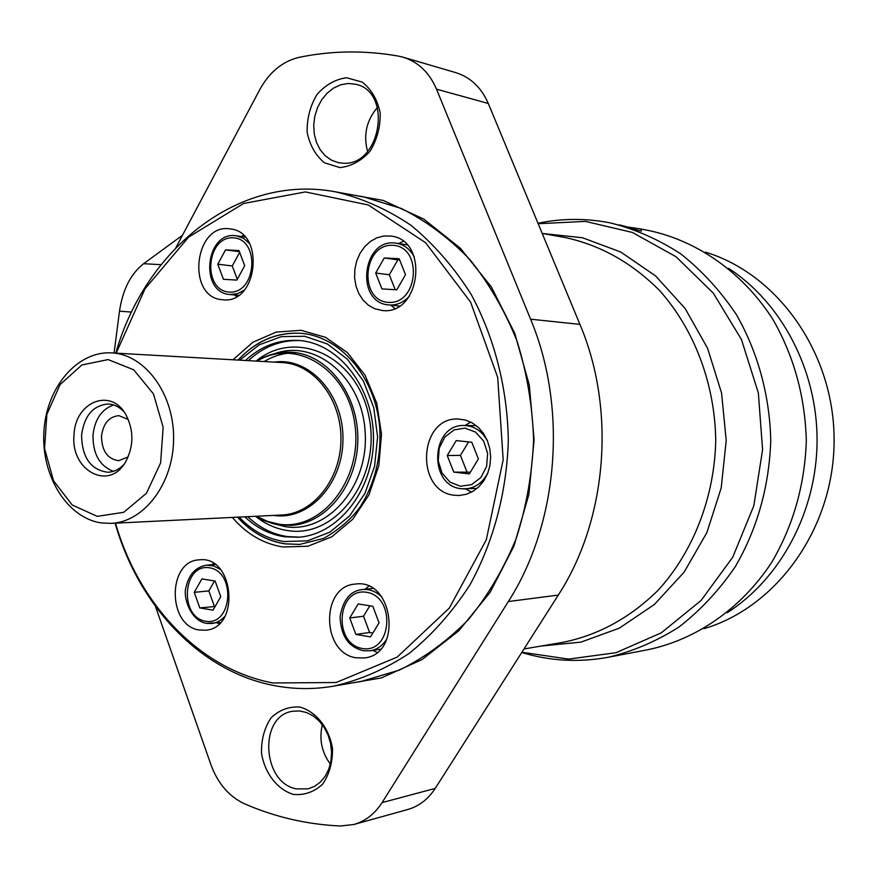 <?xml version="1.0" encoding="UTF-8"?>
<svg xmlns="http://www.w3.org/2000/svg" width="878" height="878" viewBox="0 0 878 878"><rect width="100%" height="100%" fill="white"/><g stroke="black" fill="none" stroke-linecap="round" stroke-linejoin="round"><path stroke-width="1.32" d="M114.085 353.033L119.485 311.174C122.722 289.564 130.778 273.738 143.652 263.696L182.492 235.249M537.973 223.242C561.755 218.282 585.78 218.15 610.045 222.836L641.291 231.112L641.258 229.048L627.177 226.919M641.258 229.048L649.819 230.749C698.295 241.362 743.051 272.893 772.903 319.405C793.997 356.27 805.137 396.779 806.322 440.921C804.753 485.062 793.273 525.461 771.85 562.129C741.592 608.388 696.572 639.502 648.008 649.687L609.025 657.128M619.429 224.856L626.223 226.645M175.907 247.651L259.866 89.446C269.546 71.93 282.705 61.208 299.332 57.289C331.84 50.606 364.908 50.211 398.524 56.115L403.134 57.202C418.235 61.91 429.353 72.567 436.509 89.172L530.586 319.197C567.923 408.16 558.573 523.332 508.34 601.54L382.073 802.613C374.807 813.895 365.391 821.193 353.812 824.497L340.466 826C307.102 824.497 275.176 817.111 244.666 803.864C229.125 796.62 217.887 783.604 210.972 764.826L155.461 606.391M403.134 57.202L455.737 72.622C470.465 77.22 481.32 87.504 488.289 103.461L579.919 324.366C616.235 409.708 607.159 519.985 558.298 595.075L435.225 788.411C428.135 799.276 418.938 806.322 407.622 809.549L353.812 824.497M356.007 195.574L362.844 196.661L401.323 208.481C426.192 220.949 449.031 237.971 469.862 259.548C489.079 283.473 504.806 310.658 517.032 341.081C526.932 372.854 532.452 405.79 533.604 439.911C532.156 474.01 526.35 506.891 516.176 538.576C503.687 568.889 487.729 595.921 468.303 619.67C447.286 641.061 424.293 657.874 399.325 670.112L360.748 681.58L354.13 682.579M340.982 192.842L383.236 200.447L423.701 219.072L460.379 248.244L491.296 286.865L514.727 333.223L529.302 385.069L534.109 439.757L528.885 494.402L513.926 546.138L490.133 592.321L458.909 630.7L422.011 659.597L381.403 677.915L339.095 685.202M339.918 167.588L324.443 162.803C315.542 155.384 309.78 145.21 307.157 132.271C306.861 118.728 310.099 106.194 316.881 94.67C325.387 84.914 335.297 79.272 346.59 77.736L362.285 82.126C371.46 89.435 377.419 99.697 380.185 112.911C380.492 126.794 377.123 139.558 370.077 151.214C361.286 160.926 351.233 166.381 339.918 167.588M293.34 794.414C277.163 789.421 264.695 773.156 261.512 753.159C261.216 739.737 264.366 727.994 270.962 717.952C279.237 709.984 288.862 706.351 299.837 707.042C316.157 711.575 329.118 727.862 332.466 748.33C332.762 762.093 329.491 774.034 322.643 784.153C314.104 792.022 304.348 795.446 293.34 794.414M296.577 788.905C261.863 783.055 258.549 715.581 292.714 711.257L299.639 710.95L306.587 712.541L313.216 715.943L319.208 721.036L324.267 727.544L328.131 735.182L330.611 743.556L331.577 752.259L330.973 760.875L328.844 768.952L325.299 776.097L320.503 781.969L314.697 786.293L308.189 788.839L296.577 788.905M330.326 764.112C321.644 752.237 318.977 739.1 322.325 724.712M367.575 151.499C363.185 135.08 366.466 120.407 377.419 107.467M343.111 163.198L338.48 162.682L331.5 160.213L325.31 155.834L320.207 149.798L316.464 142.401L314.269 134.038L313.709 125.126L314.829 116.126L317.562 107.489L321.787 99.653L327.274 93.024L333.772 87.954L340.938 84.705L348.401 83.465L355.777 84.299C392.971 91.762 380.811 166.326 343.111 163.198M123.71 464.681C119.002 469.554 113.668 472.068 107.72 472.243C90.686 469.862 81.972 457.482 81.588 435.115C84.211 415.788 93.024 405.427 108.016 404.012C113.953 404.231 119.254 406.799 123.908 411.683M74.048 434.742C75.047 401.784 111.078 387.209 125.905 414.723C133.939 430.418 133.873 446.079 125.697 461.696C109.234 491.691 70.13 470.498 74.048 434.742M97.217 516.352L72.215 504.993L53.525 480.782L44.548 448.515L46.874 414.306L60.11 384.553L81.863 364.985L108.104 359.585L133.719 369.803L153.474 393.948L163.143 427.257L160.63 462.849L146.461 493.26L123.732 512.302L97.217 516.352M101.321 522.926C67.134 518.064 41.068 475.656 43.9 431.68C46.271 387.67 77.132 350.783 111.616 352.89C144.925 354.35 174.02 393.553 173.614 438.429C173.635 483.306 144.201 522.234 110.88 523.387L101.321 522.926M113.394 471.321C99.631 465.933 92.838 453.893 92.991 435.181C94.802 419.234 101.683 409.17 113.646 404.967M128.144 456.922L118.728 460.687C107.511 459.062 101.771 450.897 101.508 436.179C103.242 423.47 109.048 416.622 118.925 415.645L128.287 419.486M116.17 353.154L145.057 288.741L188.605 237.126L243.59 203.476L305.401 191.931L368.266 204.969L425.556 242.668L470.608 302.12L497.683 377.331L503.171 459.82L486.302 539.827L449.36 608.037L397.185 657.095L336.131 682.513L272.981 682.963C199.745 669.354 138.823 604.404 115.512 523.156M199.394 630.02C167.138 626.036 167.226 560.515 199.493 559.835C234.053 555.324 240.693 627.869 205.836 630.206L199.394 630.02M356.336 657.82C321.194 653.408 320.437 585.758 355.502 584.068C393.377 578.196 402.925 653.967 364.655 657.918L356.336 657.82M454.826 495.291C414.756 492.207 418.411 416.446 458.546 419.036L465.636 420.101L472.375 422.966L478.433 427.487L483.515 433.458L487.356 440.602L489.781 448.57L490.659 456.955L489.946 465.362L487.685 473.374L483.965 480.584L479.004 486.664L473.033 491.296L466.35 494.281L459.282 495.477L454.826 495.291M382.556 310.538L374.84 308.804L368.519 305.292L363.086 300.133L358.839 293.592L355.963 286.009L354.613 277.777L354.866 269.316L356.688 261.04L360.002 253.391L364.633 246.74L370.362 241.45L376.903 237.795L383.905 235.973L391.017 236.083C429.353 240.012 420.683 315.202 382.556 310.538M223.155 299.793L222.529 299.738C185.873 297.785 194.192 222.277 230.431 228.96C265.321 232.066 257.814 304.095 223.155 299.793M237.488 517.175C250.998 532.057 266.901 540.947 285.218 543.844L300.002 544.404L285.372 543.844M223.418 279.292L217.788 264.212L225.536 249.868L238.992 250.559L244.699 265.716L236.862 280.104L223.418 279.292M381.93 288.906L375.696 273.025L384.257 257.967L399.161 258.725L405.482 274.693L396.812 289.817L381.93 288.906M236.478 296.599L234.788 295.019M241.362 236.5L243.36 235.359M264.179 361.538C274.408 355.414 285.273 352.517 296.753 352.835M274.594 353.68C315.378 338.645 361.977 377.222 365.127 431.515C369.177 485.721 328.043 533.506 285.668 526.712L273.947 523.837M256.113 361.088C296.281 327.845 357.906 356.479 369.078 417.291C381.502 477.808 336.318 538.73 287.775 530.586C276.065 528.863 265.321 524.1 255.52 516.297M299.222 537.149L287.336 536.568C272.586 534.329 259.394 527.7 247.739 516.67M248.342 360.649C263.532 346.623 280.74 339.929 299.98 340.565M245.434 360.485C261.073 346.053 278.776 339.369 298.553 340.444C338.908 342.892 373.951 387.846 373.49 439.198C373.501 490.561 338.085 535.185 297.697 537.27L284.472 536.754C269.7 534.504 256.497 527.865 244.841 516.813M394.793 308.43L390.82 305.149M398.546 243.557L403.221 241.373M471.508 492.163L465.724 488.87M465.066 425.512L470.773 422.099M377.024 652.42L372.81 650.379M365.116 589.259L368.694 586.23M218.995 623.918L217.338 622.897M212.004 564.741L213.453 563.413M201.874 578.92L215.132 581.038L220.751 596.7L213.025 610.155L199.789 607.916L194.247 592.332L201.874 578.92M215.143 606.478L199.789 607.916M214.375 606.347L208.854 590.916L194.247 592.332M208.854 590.916L214.55 580.94M358.169 603.932L372.832 606.281L379.055 622.809L370.516 636.901L355.864 634.41L349.74 617.98L358.169 603.932M372.854 633.038L369.616 632.5L355.864 634.41M369.616 632.5L363.525 616.235L349.74 617.98M363.525 616.235L369.814 605.798M456.198 440.591L471.782 442.238L478.389 458.942L469.324 473.9L453.761 472.112L447.253 455.506L456.198 440.591M470.345 472.21L453.761 472.112M466.92 471.815L460.445 455.386L447.253 455.506M460.445 455.386L468.578 441.897M395.221 289.718L389.327 274.759L397.844 259.855L384.257 257.967M397.844 259.855L399.644 259.943M389.327 274.759L375.696 273.025M239.409 251.668L225.536 249.868M237.29 279.314L232.275 265.946L217.788 264.212M232.275 265.946L239.661 252.337M115.786 353.132C145.43 248.573 239.014 173.526 335.55 191.843C361.912 198.055 387.088 209.227 411.069 225.361C433.897 244.194 453.893 267.142 471.058 294.207C494.292 337.174 507.297 387.604 508.329 439.812C506.847 492.009 493.403 542.319 469.807 585.077C452.411 611.977 432.217 634.739 409.225 653.375C385.091 669.277 359.826 680.22 333.41 686.19C313.589 689.526 293.965 689.34 274.562 685.641C200.217 671.769 138.504 605.655 115.128 523.178M728.553 268.328C781.782 302.822 817.297 370.329 817.089 440.833C816.76 511.336 780.751 578.569 727.258 612.668C780.751 578.569 816.76 511.336 817.089 440.833C817.297 370.329 781.782 302.822 728.553 268.328M705.451 252.14C778.259 274.166 834.605 353.779 834.1 440.899C833.957 528.018 777.008 607.203 704.024 628.67M161.014 264.684L143.652 263.696M131.59 312.063L119.485 311.174M610.045 222.836C634.838 228.982 658.412 239.332 680.768 253.885C701.994 270.698 720.531 290.947 736.39 314.609C757.835 352.089 769.786 395.715 770.752 440.789C769.139 486.642 757.319 528.6 735.303 566.661C719.236 590.181 700.523 610.265 679.155 626.892C656.667 641.236 633.005 651.366 608.169 657.293C578.712 662.649 549.902 661.046 521.741 652.497M641.225 229.07L641.061 231.123M634.607 228.039L634.509 229.224M542.845 233.548L582.465 237.74L620.724 252.008L655.603 275.922L685.136 308.529L707.58 348.27L721.573 393.07L726.216 440.482L721.211 487.861L706.889 532.562L684.138 572.127L654.351 604.503L619.297 628.165L580.929 642.136L541.276 646.021M542.198 233.438L564.795 237.466C600.245 245.017 631.853 262.72 659.641 290.596C694.344 329.513 714.988 383.971 715.735 440.569C714.494 497.167 693.39 551.439 658.346 590.038C630.316 617.662 598.555 635.079 563.039 642.312L523.979 648.974M538.17 223.725L585.439 221.388L632.401 232.451L676.038 256.738L713.309 293.142L741.482 339.556L758.351 392.982L762.587 449.712L753.818 505.761L732.768 557.157L701.105 600.442L661.233 632.873L616.06 652.683L568.615 659.093L521.905 652.244M435.225 788.411L382.073 802.613M558.298 595.075L508.34 601.54M579.919 324.366L530.586 319.197M488.289 103.461L436.509 89.172M111.616 352.89L282.42 362.581C313.94 363.997 341.333 399.051 340.96 439.055C340.993 479.081 313.292 513.871 281.761 515.002L110.88 523.387M274.298 362.12C309.243 356.863 343.397 394.024 342.969 438.868C343.199 483.712 308.88 520.786 273.947 515.43L273.706 515.397M257.067 361.143C295.864 337.371 347.842 369.364 354.866 424.348C362.943 479.136 321.974 531.19 278.699 524.133L267.296 521.334L256.475 516.242M256.563 361.11C267.538 354.514 279.215 351.573 291.573 352.265C327.253 354.13 358.246 393.805 357.829 439.132C357.851 484.458 326.517 523.848 290.827 525.395L279.906 524.945M232.955 359.771L252.941 342.211L276.219 332.071L301.044 330.315L325.453 337.295L347.414 352.627L365.05 375.191L376.772 403.189L381.502 434.248L378.813 465.713L368.947 494.863L352.802 519.205L331.851 536.776L307.915 546.226L283.001 546.994C263.378 543.833 246.498 533.978 232.352 517.427M238.212 359.936C255.959 340.916 276.768 332.038 300.638 333.311C339.797 335.978 375.279 376.519 379.669 426.971C381.458 456.626 375.049 483.119 360.43 506.463C351.727 518.711 339.479 529.357 323.675 538.401L299.727 544.415L285.01 543.866C266.89 541.002 251.108 532.178 237.675 517.372M229.235 292.078C202.203 290.563 206.078 236.347 233.142 237.817C260.568 238.783 256.53 294.196 229.235 292.078M388.361 302.372C358.465 300.682 362.724 243.689 392.685 245.302C423.053 246.389 418.597 304.71 388.361 302.372M244.347 290.069L237.653 293.658L229.893 294.525C198.823 292.615 205.704 230.387 236.456 235.82L243.568 238.333L249.593 243.612M239.727 360.156L259.142 344.856L281.333 336.636L304.666 336.263L327.318 343.956L347.469 359.256L363.404 381.063L373.754 407.655L377.595 436.86L374.588 466.24L364.985 493.315L349.653 515.869L329.919 532.112L307.465 540.848L284.11 541.539C267.033 538.872 252.03 530.729 239.123 517.098M409.335 296.226C403.617 302.405 397.021 305.324 389.547 304.995L388.724 304.929C354.438 302.647 362.548 236.917 396.439 243.239C404.143 244.589 410.092 249.143 414.295 256.903M476.348 425.676L464.561 425.501C474.504 426.028 482.176 431.241 487.575 441.14M487.905 472.781C482.713 482.812 475.13 488.179 465.175 488.892L461.619 488.739M460.5 486.258L449.997 482.11L442.073 473.088L438.243 460.983L439.23 448.142L444.85 437.057L454.036 429.913L465 428.124L475.591 432.119L483.679 441.129L487.63 453.388L486.61 466.416L480.837 477.588L471.508 484.656L460.5 486.258M372.799 588.447L362.57 589.533C369.781 588.929 376.245 591.498 381.996 597.238M387.187 638.317C383.027 645.396 377.364 649.555 370.176 650.785L363.404 650.697M362.208 648.469C332.773 643.596 336.965 587.459 366.455 592.266C396.34 596.59 391.95 654.022 362.208 648.469M215.066 564.488L206.791 565.147L213.859 565.992L220.488 569.515M224.801 616.532L220.707 620.197L216.043 622.601L212.059 623.523L206.813 623.369M205.518 621.229C178.892 616.839 182.712 563.402 209.37 567.759C236.38 571.655 232.407 626.255 205.518 621.229M361.582 681.438L360.748 681.58M255.97 516.275L264.124 520.533L272.685 523.518L279.731 524.934L290.827 525.395M244.995 237.016L236.456 235.82M238.432 295.381L229.893 294.525M300.814 333.322C276.779 332.114 255.871 341.026 238.103 360.068M407.041 244.852L396.439 243.239M399.336 306.038L388.724 304.929M477.006 488.464L461.532 488.739C427.86 486.16 430.78 423.569 464.561 425.501M380.459 649.215L370.176 650.785L363.185 650.697C352.308 647.843 341.235 640.753 340.06 616.872C342.87 599.861 350.366 590.751 362.57 589.533M220.389 622.535L206.593 623.369C189.835 620.746 182.668 595.69 186.103 586.932C189.066 574.146 195.959 566.892 206.791 565.147M369.956 198.11L335.55 191.843M368.123 680.143L334.244 686.047"/></g></svg>
